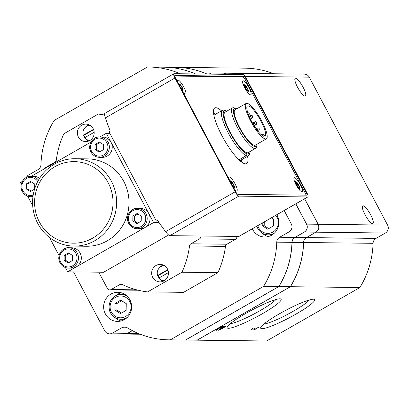<?xml version="1.0" encoding="UTF-8"?>
<svg xmlns="http://www.w3.org/2000/svg" width="408" height="408" viewBox="0 0 408 408"><rect width="100%" height="100%" fill="white"/><g stroke="black" fill="none" stroke-linecap="round" stroke-linejoin="round"><path stroke-width="0.61" d="M256.693 328.129L258.851 327.221L253.939 330.036L253.383 330.026L254.975 329.113L252.343 329.083L251.542 330.006L250.747 329.995L253.261 328.088L256.693 328.129M228.434 328.292A30.524 4.126 -27.9 0 1 227.164 327.206A30.524 4.126 -27.9 0 1 252.215 309.907A30.524 4.126 -27.9 0 1 280.607 298.906A30.524 4.126 -27.9 0 1 261.135 314.435A30.524 4.126 -27.9 0 1 228.434 328.292M261.972 328.695A30.524 4.126 -27.9 0 1 260.702 327.604A30.524 4.126 -27.9 0 1 285.758 310.31A30.524 4.126 -27.9 0 1 314.145 299.309A30.524 4.126 -27.9 0 1 294.678 314.838A30.524 4.126 -27.9 0 1 261.972 328.695M195.718 340.155A87.388 84.043 -89.3 0 0 195.753 340.155A87.388 84.043 -89.3 0 0 197.171 340.16L290.44 286.702L359.876 287.533A87.388 84.043 -89.3 0 0 373.075 243.321A5.824 5.605 -89.3 0 1 375.972 238.405L385.392 233.009A5.824 5.605 -89.3 0 0 387.6 225.094L309.264 77.148A5.824 5.605 -89.3 0 0 304.429 74.134L234.993 73.302A5.824 5.605 -89.3 0 0 234.952 73.302M197.171 340.16L266.608 340.991L359.876 287.533M216.378 330.301A4.371 0.592 -27.9 0 1 216.199 330.235A4.371 0.592 -27.9 0 1 219.785 327.67A4.371 0.592 -27.9 0 1 223.921 326.15A4.371 0.592 -27.9 0 1 223.599 326.63A4.371 0.592 -27.9 0 1 225.517 326.165A4.371 0.592 -27.9 0 1 222.401 328.481A4.371 0.592 -27.9 0 1 217.974 330.322L219.693 329.338A2.331 0.316 -27.9 0 0 221.763 328.511A2.331 0.316 -27.9 0 0 223.676 327.241A2.04 0.275 -27.9 0 0 223.712 327.134A2.04 0.275 -27.9 0 0 221.35 328.083L220.208 328.409L220.789 328.078A2.04 0.275 -27.9 0 0 222.034 327.114A2.04 0.275 -27.9 0 0 221.442 327.216A2.331 0.316 -27.9 0 0 219.152 328.343A2.331 0.316 -27.9 0 0 218 329.281A2.331 0.316 -27.9 0 0 218.096 329.317L216.378 330.301L216.245 330.052M263.43 136.231A17.478 4.167 -119.8 0 1 251.333 120.885A17.478 4.167 -119.8 0 1 247.544 105.983A17.478 4.167 -119.8 0 1 259.733 118.871A17.478 4.167 -119.8 0 1 265.022 136.252A2.912 0.694 60.2 0 0 262.89 133.926A2.912 0.694 60.2 0 0 263.43 136.231M248.681 155.683L248.946 154A24.878 5.936 -119.8 0 0 249.859 152.602L249.441 154.336A26.219 6.253 -119.8 0 1 248.681 155.683L239.924 160.701M225.874 110.757A24.878 5.936 -119.8 0 0 228.434 129.683A24.878 5.936 -119.8 0 0 247.121 153.979L246.218 155.652A26.219 6.253 -119.8 0 1 228.087 132.59A26.219 6.253 -119.8 0 1 222.436 110.303A26.219 6.253 -119.8 0 1 224.165 110.237L225.874 110.757A24.878 5.936 -119.8 0 1 226.817 111.154M249.992 151.587A24.878 5.936 -119.8 0 1 249.859 152.602M246.218 155.652L238.96 159.814M306.806 195.172A2.912 0.694 60.2 0 0 306.903 195.151A2.912 0.694 60.2 0 0 306.25 192.632L246.019 78.866A2.912 0.694 60.2 0 0 243.867 76.306L174.95 75.48A2.912 0.694 60.2 0 0 174.854 75.506A2.912 0.694 60.2 0 0 175.501 78.02L235.737 191.786A2.912 0.694 60.2 0 0 237.884 194.346L306.806 195.172M235.176 191.78A4.952 1.183 60.2 0 0 238.833 196.136L307.749 196.957A4.952 1.183 60.2 0 0 307.918 196.916A4.952 1.183 60.2 0 0 306.811 192.637L246.575 78.871A4.952 1.183 60.2 0 0 242.923 74.521L174.002 73.695A4.952 1.183 60.2 0 0 173.839 73.736A4.952 1.183 60.2 0 0 174.94 78.015L235.176 191.78L165.571 231.678C167.423 234.08 168.856 235.406 169.876 235.656L238.95 236.446L307.918 196.916M173.839 73.736L105.045 113.22C104.315 113.506 104.407 115.066 105.335 117.912A436.953 420.209 -89.3 0 0 110.201 130.968L109.023 131.759L156.295 221.034L157.565 220.422A436.953 420.209 -89.3 0 0 165.571 231.678M65.418 267.566L67.672 271.82L103.607 272.248L168.621 234.983M152.699 277.358A8.741 8.405 90.7 0 1 160.171 264.399A8.741 8.405 90.7 0 1 168.468 273.243A8.741 8.405 90.7 0 1 159.956 281.877A8.741 8.405 90.7 0 1 152.699 277.358M78.418 137.068A8.741 8.405 90.7 0 1 85.884 124.108A8.741 8.405 90.7 0 1 94.187 132.947A8.741 8.405 90.7 0 1 85.675 141.586A8.741 8.405 90.7 0 1 78.418 137.068M104.616 115.102A87.388 84.043 -89.3 0 0 98.236 114.072L63.872 133.768A87.388 84.043 -89.3 0 0 56.324 160.018A2.912 2.8 -89.3 0 1 54.896 162.185L46.328 167.096A2.912 2.8 -89.3 0 0 45.176 168.341M98.777 272.192L107.355 288.39A2.912 2.8 -89.3 0 0 111.16 289.532L119.722 284.626L122.517 284.656M200.95 236.028A2.912 2.8 -89.3 0 1 199.517 238.889L190.949 243.8A2.912 2.8 -89.3 0 0 189.521 245.968A87.388 84.043 -89.3 0 1 181.973 272.223L147.609 291.914A87.388 84.043 -89.3 0 1 122.247 284.529A2.912 2.8 -89.3 0 0 119.722 284.626M67.672 271.82L76.26 266.898A10.195 9.807 90.7 0 1 71.41 268.163L68.539 268.127A10.195 9.807 90.7 0 1 60.068 262.859A10.195 9.807 90.7 0 1 68.779 247.738A10.195 9.807 90.7 0 1 78.463 258.05A10.195 9.807 90.7 0 1 68.539 268.127C64.775 267.949 61.94 266.189 60.022 262.839C55.978 255.801 62.557 246.881 68.779 247.738L71.655 247.773A10.195 9.807 90.7 0 1 81.044 255.484A10.195 9.807 90.7 0 1 76.26 266.898L153.571 222.584L148.844 213.654A10.195 9.807 90.7 0 1 144.983 227.506A10.195 9.807 90.7 0 1 140.133 228.776L137.256 228.74A10.195 9.807 90.7 0 1 128.79 223.467A10.195 9.807 90.7 0 1 137.501 208.35A10.195 9.807 90.7 0 1 147.186 218.662A10.195 9.807 90.7 0 1 137.256 228.74C133.498 228.562 130.657 226.797 128.744 223.451C124.7 216.413 131.279 207.494 137.501 208.35L140.377 208.386A10.195 9.807 90.7 0 1 148.844 213.654L106.304 133.304L109.864 133.35M22.292 181.458L20.4 182.544L21.257 184.166M75.133 158.722L87.511 158.87A43.697 42.019 90.7 0 1 129.005 203.067A43.697 42.019 90.7 0 1 86.465 246.254L74.083 246.106A43.697 42.019 90.7 0 1 37.791 223.518A43.697 42.019 90.7 0 1 75.133 158.722A43.697 42.019 90.7 0 1 116.627 202.919A43.697 42.019 90.7 0 1 74.083 246.106M27.601 196.141L32.711 205.79M49.475 237.456L59.073 255.587M102.316 157.35A10.195 9.807 -89.3 0 0 111.027 142.234A10.195 9.807 90.7 0 0 102.561 136.96L99.685 136.93A10.195 9.807 90.7 0 1 109.37 147.242A10.195 9.807 90.7 0 1 99.44 157.32A10.195 9.807 90.7 0 1 90.974 152.046A10.195 9.807 90.7 0 1 99.685 136.93C93.463 136.073 86.884 144.993 90.928 152.031C92.84 155.377 95.681 157.141 99.44 157.32L102.316 157.35M91.015 142.071L31.253 176.322M32.987 196.457A10.195 9.807 90.7 0 1 30.722 196.707A10.195 9.807 90.7 0 1 22.251 191.434A10.195 9.807 90.7 0 1 30.962 176.317L33.838 176.353A10.195 9.807 90.7 0 1 39.556 178.352M164.286 280.694A7.502 7.211 90.7 0 1 162.154 280.306A7.502 7.211 90.7 0 1 158.931 278.021L168.448 272.564M90.005 140.398A7.502 7.211 90.7 0 1 87.873 140.01A7.502 7.211 90.7 0 1 84.65 137.726L94.166 132.274M181.973 272.223L217.908 272.651A87.388 84.043 -89.3 0 0 225.461 246.396A2.912 2.8 -89.3 0 1 226.884 244.229L235.452 239.323A2.912 2.8 -89.3 0 0 236.885 236.462M73.542 271.891L104.759 330.852A5.824 5.605 -89.3 0 0 112.368 333.142L121.788 327.741A5.824 5.605 -89.3 0 1 127.332 327.818A87.388 84.043 -89.3 0 0 168.881 339.833A87.388 84.043 -89.3 0 0 170.299 339.839L263.568 286.38A87.388 84.043 -89.3 0 0 276.767 242.168A5.824 5.605 -89.3 0 1 279.664 237.252L294.877 237.436L304.297 232.035A5.824 5.605 -89.3 0 0 306.505 224.119L295.785 203.873M279.664 237.252L289.083 231.856A5.824 5.605 -89.3 0 0 291.292 223.941L284.187 210.518M211.41 74.144A5.824 5.605 -89.3 0 0 205.346 73.705L204.724 74.062M109.599 333.866L124.812 334.05A5.824 5.605 -89.3 0 0 127.582 333.326L132.294 330.623M105.371 313.88A14.566 14.005 90.7 0 1 117.815 292.281A14.566 14.005 90.7 0 1 131.646 307.015A14.566 14.005 90.7 0 1 117.468 321.407A14.566 14.005 90.7 0 1 105.371 313.88M276.808 214.751A14.566 14.005 90.7 0 1 277.098 229.587A14.566 14.005 90.7 0 1 264.731 237.002A14.566 14.005 90.7 0 1 252.634 229.475A14.566 14.005 90.7 0 1 252.297 228.796M180.275 73.772A87.388 84.043 -89.3 0 0 148.833 67.014A87.388 84.043 -89.3 0 0 147.416 67.009L54.152 120.467A87.388 84.043 -89.3 0 0 40.953 164.679A5.824 5.605 -89.3 0 1 38.051 169.595L28.636 174.991A5.824 5.605 -89.3 0 0 26.347 177.444M147.609 291.914L183.544 292.347L217.908 272.651M263.568 286.38L278.781 286.564A87.388 84.043 -89.3 0 0 291.98 242.352A5.824 5.605 -89.3 0 1 294.877 237.436M170.299 339.839L185.513 340.017L278.781 286.564M195.488 73.95A87.388 84.043 -89.3 0 0 164.047 67.198L148.833 67.014M168.881 339.833L184.095 340.012A87.388 84.043 -89.3 0 0 185.513 340.017M226.624 74.327A5.824 5.605 -89.3 0 0 223.329 73.165L208.121 72.981M98.236 114.072L104.56 114.148M84.721 137.685A8.741 8.405 90.7 0 1 84.41 137.139A8.741 8.405 90.7 0 1 83.676 135.262M85.216 127.454A8.741 8.405 90.7 0 1 88.873 124.715M88.679 141.046A8.741 8.405 90.7 0 1 85.088 138.225M93.483 129.341L83.298 135.175A7.502 7.211 90.7 0 1 88.046 125.735L89.5 125.266A8.012 7.706 90.7 0 1 89.811 125.174M89.627 140.612A8.012 7.706 90.7 0 1 89.316 140.515L87.873 140.01M159.003 277.981A8.741 8.405 90.7 0 1 158.692 277.43A8.741 8.405 90.7 0 1 157.957 275.558M159.497 267.75A8.741 8.405 90.7 0 1 163.154 265.011M162.96 281.341A8.741 8.405 90.7 0 1 159.37 278.516M167.764 269.632L157.58 275.471A7.502 7.211 90.7 0 1 162.328 266.026L163.781 265.562A8.012 7.706 90.7 0 1 164.093 265.465M163.909 280.908A8.012 7.706 90.7 0 1 163.598 280.806L162.154 280.306M88.046 125.735A7.502 7.211 90.7 0 1 90.183 125.399M93.631 129.719L83.88 135.313A7.757 7.456 -89.3 0 0 84.436 136.654A7.757 7.456 -89.3 0 0 84.981 137.537M83.88 135.313L83.298 135.175M162.328 266.026A7.502 7.211 90.7 0 1 164.465 265.69M167.912 270.014L158.161 275.604A7.757 7.456 -89.3 0 0 158.717 276.945A7.757 7.456 -89.3 0 0 159.263 277.833M158.161 275.604L157.58 275.471M153.571 222.584L159.11 222.651M106.304 133.304L99.975 136.93M103.494 144.682L99.343 142.076L95.095 144.509L94.993 149.558L99.144 152.164L103.397 149.726L103.494 144.682M39.448 222.1A40.785 39.219 90.7 0 1 74.613 161.629A40.785 39.219 90.7 0 1 107.365 223.482A40.785 39.219 90.7 0 1 39.448 222.1M141.311 216.102L137.159 213.496L132.911 215.934L132.809 220.978L136.96 223.584L141.214 221.151L141.311 216.102M34.68 188.838L34.772 184.069L30.62 181.463L26.372 183.901L26.27 188.945L30.421 191.551L34.573 189.174M72.588 255.495L68.437 252.884L64.189 255.321L64.087 260.365L68.238 262.976L72.491 260.539L72.588 255.495M31.401 181.953L27.968 183.921L26.372 183.901M27.968 183.921L27.872 188.965L26.27 188.945M27.872 188.965L31.243 191.082M69.217 253.373L65.785 255.342L64.189 255.321M65.785 255.342L65.683 260.386L64.087 260.365M65.683 260.386L69.059 262.507M137.94 213.986L134.507 215.954L132.911 215.934M134.507 215.954L134.405 220.998L132.809 220.978M134.405 220.998L137.782 223.115M100.123 142.565L96.691 144.529L95.095 144.509M96.691 144.529L96.589 149.573L94.993 149.558M96.589 149.573L99.965 151.694M195.565 73.955A87.388 84.043 -89.3 0 0 164.128 67.198A87.388 84.043 -89.3 0 0 164.087 67.198M124.853 334.05A5.824 5.605 -89.3 0 0 127.663 333.326L132.34 330.643M184.136 340.012A87.388 84.043 -89.3 0 0 184.176 340.017A87.388 84.043 -89.3 0 0 185.594 340.017L278.858 286.564A87.388 84.043 -89.3 0 0 292.062 242.352L303.557 242.49A5.824 5.605 -89.3 0 1 306.459 237.573L315.874 232.178A5.824 5.605 -89.3 0 0 318.082 224.262L304.608 198.813M295.846 203.837L306.581 224.125A5.824 5.605 -89.3 0 1 304.378 232.04L294.959 237.436A5.824 5.605 -89.3 0 0 292.062 242.352M226.705 74.327A5.824 5.605 -89.3 0 0 223.37 73.165M309.437 299.941A27.137 3.667 -27.9 0 1 287.834 314.231A27.137 3.667 -27.9 0 1 263.874 324.064M275.895 299.538A27.137 3.667 -27.9 0 1 254.296 313.829A27.137 3.667 -27.9 0 1 230.331 323.666M363.095 205.79A10.195 2.433 60.2 0 0 362.753 205.872A10.195 2.433 60.2 0 0 365.711 215.929A10.195 2.433 60.2 0 0 372.892 223.564A10.195 2.433 60.2 0 0 370.28 214.129A10.195 2.433 60.2 0 0 363.095 205.79M295.565 78.249A10.195 2.433 60.2 0 0 295.224 78.331A10.195 2.433 60.2 0 0 298.187 88.388A10.195 2.433 60.2 0 0 305.363 96.023A10.195 2.433 60.2 0 0 302.751 86.588A10.195 2.433 60.2 0 0 295.565 78.249M273.783 73.766A87.388 84.043 -89.3 0 0 245.142 68.167L175.705 67.335A87.388 84.043 -89.3 0 0 175.664 67.335M195.753 340.155L265.195 340.986A87.388 84.043 -89.3 0 0 266.608 340.991M238.282 74.465A5.824 5.605 -89.3 0 0 234.993 73.302M290.44 286.702A87.388 84.043 -89.3 0 0 303.639 242.49A5.824 5.605 -89.3 0 1 306.535 237.573L315.955 232.178A5.824 5.605 -89.3 0 0 318.163 224.262L304.669 198.778M136.43 334.188A5.824 5.605 -89.3 0 0 138.842 333.673M205.744 73.496A87.388 84.043 -89.3 0 0 175.705 67.335M238.201 74.465A5.824 5.605 -89.3 0 0 234.911 73.302L223.411 73.165M184.176 340.017L195.677 340.155A87.388 84.043 -89.3 0 0 197.095 340.155L290.358 286.702A87.388 84.043 -89.3 0 0 303.557 242.49M124.894 334.05L136.389 334.188A5.824 5.605 -89.3 0 0 138.802 333.652M205.709 73.517A87.388 84.043 -89.3 0 0 175.629 67.335L164.128 67.198M185.594 340.017L197.095 340.155M278.858 286.564L290.358 286.702M158.003 221.054L156.295 221.034M306.02 195.162A2.912 0.694 60.2 0 0 305.271 193.193L245.035 79.427A2.912 0.694 60.2 0 0 242.888 76.867L174.751 76.051M221.488 110.849A32.043 7.645 60.2 0 0 215.858 107.722A32.043 7.645 60.2 0 0 214.776 107.977A32.043 7.645 60.2 0 0 224.079 139.582A32.043 7.645 60.2 0 0 246.646 163.577A32.043 7.645 60.2 0 0 247.559 156.325M301.895 191.76A8.012 1.913 -119.8 0 1 296.249 185.207A8.012 1.913 -119.8 0 1 294.194 177.796A8.012 1.913 -119.8 0 1 299.834 183.794A8.012 1.913 -119.8 0 1 302.16 191.694A8.012 1.913 -119.8 0 1 301.895 191.76M177.332 81.478A8.012 1.913 -119.8 0 1 177.628 80.085A8.012 1.913 -119.8 0 1 183.269 86.083A8.012 1.913 -119.8 0 1 185.594 93.983A8.012 1.913 -119.8 0 1 185.324 94.049A8.012 1.913 -119.8 0 1 183.197 92.555M228.653 178.408A8.012 1.913 -119.8 0 1 228.949 177.016A8.012 1.913 -119.8 0 1 234.59 183.014A8.012 1.913 -119.8 0 1 236.915 190.913A8.012 1.913 -119.8 0 1 236.65 190.98A8.012 1.913 -119.8 0 1 234.518 189.485M250.568 94.829A8.012 1.913 -119.8 0 1 244.922 88.276A8.012 1.913 -119.8 0 1 242.872 80.866A8.012 1.913 -119.8 0 1 248.513 86.863A8.012 1.913 -119.8 0 1 250.838 94.763A8.012 1.913 -119.8 0 1 250.568 94.829M248.12 91.412A3.789 0.903 -119.8 0 1 245.188 87.812A3.789 0.903 -119.8 0 1 244.805 84.828A3.789 0.903 -119.8 0 1 247.151 87.649A3.789 0.903 -119.8 0 1 248.395 91.096A3.789 0.903 -119.8 0 1 248.12 91.412M247.549 90.683A1.224 0.291 60.2 0 0 246.748 89.867A1.224 0.291 60.2 0 0 246.718 89.898L245.983 88.868A1.224 0.291 -119.8 0 0 245.157 87.307L244.8 86.277A1.224 0.291 60.2 0 0 244.958 86.312A1.224 0.291 60.2 0 0 244.81 85.502L244.724 85.043L245.183 85.507A1.224 0.291 60.2 0 0 245.983 86.328A1.224 0.291 60.2 0 0 246.014 86.292L246.748 87.327A1.224 0.291 60.2 0 0 247.574 88.883L247.931 89.913A1.224 0.291 60.2 0 0 247.773 89.877A1.224 0.291 60.2 0 0 247.921 90.688L248.008 91.152L247.549 90.683M299.441 188.343A3.789 0.903 -119.8 0 1 296.509 184.742A3.789 0.903 -119.8 0 1 296.126 181.759A3.789 0.903 -119.8 0 1 298.472 184.579A3.789 0.903 -119.8 0 1 299.717 188.027A3.789 0.903 -119.8 0 1 299.441 188.343M298.87 187.614A1.224 0.291 60.2 0 0 298.07 186.798A1.224 0.291 60.2 0 0 298.039 186.828L297.305 185.798A1.224 0.291 -119.8 0 0 296.478 184.238L296.121 183.207A1.224 0.291 60.2 0 0 296.279 183.243A1.224 0.291 60.2 0 0 296.132 182.432L296.045 181.973L296.504 182.437A1.224 0.291 60.2 0 0 297.305 183.258A1.224 0.291 60.2 0 0 297.34 183.223L298.07 184.258A1.224 0.291 60.2 0 0 298.896 185.813L299.258 186.844A1.224 0.291 60.2 0 0 299.095 186.808A1.224 0.291 60.2 0 0 299.248 187.619L299.334 188.083L298.87 187.614M179.127 84.869A3.789 0.903 -119.8 0 1 179.561 84.043A3.789 0.903 -119.8 0 1 181.907 86.868A3.789 0.903 -119.8 0 1 183.151 90.316A3.789 0.903 -119.8 0 1 182.876 90.632A3.789 0.903 -119.8 0 1 181.708 89.745M180.372 87.195L181.504 86.547A1.224 0.291 60.2 0 0 182.33 88.103L182.687 89.133A1.224 0.291 60.2 0 0 182.529 89.097A1.224 0.291 60.2 0 0 182.677 89.908L182.764 90.372L182.305 89.903A1.224 0.291 60.2 0 0 181.504 89.087A1.224 0.291 60.2 0 0 181.473 89.117L181.381 89.128M180.26 87.006A1.224 0.291 -119.8 0 1 180.576 87.603M179.556 85.496A1.224 0.291 60.2 0 0 179.714 85.532A1.224 0.291 60.2 0 0 179.566 84.721L179.479 84.262L179.938 84.726A1.224 0.291 60.2 0 0 180.739 85.547A1.224 0.291 60.2 0 0 180.769 85.512L181.504 86.547M230.449 181.8A3.789 0.903 -119.8 0 1 230.882 180.974A3.789 0.903 -119.8 0 1 233.228 183.794A3.789 0.903 -119.8 0 1 234.472 187.246A3.789 0.903 -119.8 0 1 234.197 187.563A3.789 0.903 -119.8 0 1 233.029 186.675M231.693 184.125L232.825 183.478A1.224 0.291 60.2 0 0 233.651 185.033L234.014 186.063A1.224 0.291 60.2 0 0 233.85 186.028A1.224 0.291 60.2 0 0 234.003 186.839L234.09 187.303L233.626 186.833A1.224 0.291 60.2 0 0 232.825 186.017A1.224 0.291 60.2 0 0 232.795 186.048L232.703 186.058M231.581 183.937A1.224 0.291 -119.8 0 1 231.897 184.533M230.877 182.427A1.224 0.291 60.2 0 0 231.035 182.463A1.224 0.291 60.2 0 0 230.887 181.652L230.8 181.188L231.26 181.657A1.224 0.291 60.2 0 0 232.06 182.478A1.224 0.291 60.2 0 0 232.096 182.442L232.825 183.478M241.771 162.185A32.043 7.645 60.2 0 0 241.424 159.844M215.353 114.368A32.043 7.645 60.2 0 0 213.517 112.894M247.121 153.979A5.579 1.331 -119.8 0 1 247.335 153.071A5.579 1.331 -119.8 0 1 248.946 154M257.02 144.203A21.966 5.238 -119.8 0 1 256.897 145.309L256.479 147.048A23.302 5.559 -119.8 0 1 255.653 148.344L248.191 152.623A23.302 5.559 -119.8 0 1 247.406 152.811A23.302 5.559 -119.8 0 1 230.984 133.753A23.302 5.559 -119.8 0 1 225.012 112.185L232.473 107.906A23.302 5.559 -119.8 0 1 234.014 107.85L235.722 108.37A21.966 5.238 -119.8 0 1 236.742 108.819M265.69 139.006A20.39 4.865 -119.8 0 1 251.318 122.329A20.39 4.865 -119.8 0 1 246.095 103.459A20.39 4.865 -119.8 0 1 260.457 118.728A20.39 4.865 -119.8 0 1 266.378 138.842A20.39 4.865 -119.8 0 1 265.69 139.006M266.378 138.842L255.332 145.171A20.39 4.865 -119.8 0 1 254.648 145.335A20.39 4.865 -119.8 0 1 240.276 128.658A20.39 4.865 -119.8 0 1 235.054 109.788L246.095 103.459M256.897 145.309A21.966 5.238 -119.8 0 1 255.377 146.712A21.966 5.238 -119.8 0 1 238.629 126.363A21.966 5.238 -119.8 0 1 235.722 108.37M255.653 148.344A23.302 5.559 -119.8 0 1 254.867 148.532A23.302 5.559 -119.8 0 1 238.445 129.474A23.302 5.559 -119.8 0 1 232.473 107.906M268.209 236.589A14.566 14.005 90.7 0 1 262.395 233.274M272.146 234.901A12.383 11.903 90.7 0 1 271.702 234.901L268.107 234.86A12.383 11.903 90.7 0 1 257.825 228.46A12.383 11.903 90.7 0 1 256.887 226.165M115.393 295.953A14.566 14.005 90.7 0 1 121.283 292.776M120.947 320.994A14.566 14.005 90.7 0 1 115.133 317.679M127.311 317.378A12.383 11.903 90.7 0 1 120.85 319.265A12.383 11.903 90.7 0 1 110.563 312.865A12.383 11.903 90.7 0 1 121.145 294.505L124.736 294.55A12.383 11.903 90.7 0 1 125.179 294.561M124.884 319.306A12.383 11.903 90.7 0 1 124.44 319.306L120.85 319.265C116.28 319.046 112.832 316.909 110.507 312.844C105.601 304.297 113.587 293.469 121.145 294.505A12.383 11.903 90.7 0 1 127.561 296.55M126.133 310.361L126.266 303.634L120.727 300.155L115.061 303.404L114.928 310.131L120.462 313.609L126.133 310.361M262.242 223.1L262.191 225.726L267.725 229.199L273.396 225.95L273.528 219.229L271.366 217.867M264.262 221.942L264.185 225.746L262.191 225.726M264.185 225.746L268.75 228.613M121.701 300.767L117.06 303.43L115.061 303.404M117.06 303.43L116.928 310.151L114.928 310.131M116.928 310.151L121.487 313.018M253.807 329.781L253.939 330.036M254.439 328.103L254.975 329.113M252.149 328.726L252.343 329.083M251.236 329.424L251.542 330.006M223.344 326.14L223.599 326.63M169.876 235.656L238.833 196.136M238.792 236.482L307.749 196.957M105.335 117.912L174.94 78.015M111.16 289.532L136.736 289.838M189.521 245.968L225.461 246.396M199.517 238.889L235.452 239.323M190.949 243.8L226.884 244.229M291.292 223.941L306.505 224.119M112.368 333.142L127.582 333.326M121.788 327.741L127.311 327.808M276.767 242.168L291.98 242.352M289.083 231.856L304.297 232.035M91.637 151.48A9.032 8.685 90.7 0 1 99.424 138.093A9.032 8.685 90.7 0 1 106.677 151.786A9.032 8.685 90.7 0 1 91.637 151.48M129.453 222.901A9.032 8.685 90.7 0 1 137.241 209.513A9.032 8.685 90.7 0 1 144.493 223.207A9.032 8.685 90.7 0 1 129.453 222.901M33.186 195.101A9.032 8.685 90.7 0 1 22.914 190.868A9.032 8.685 90.7 0 1 26.01 178.796A9.032 8.685 90.7 0 1 37.74 181.484M32.951 196.733L30.722 196.707C26.959 196.529 24.123 194.764 22.205 191.418C18.161 184.38 24.74 175.46 30.962 176.317A10.195 9.807 90.7 0 1 38.49 180.122M60.731 262.293A9.032 8.685 90.7 0 1 68.519 248.9A9.032 8.685 90.7 0 1 75.771 262.599A9.032 8.685 90.7 0 1 60.731 262.293M245.009 76.378L309.264 77.148M318.163 224.262L387.6 225.094M315.955 232.178L385.392 233.009M306.535 237.573L375.972 238.405M303.639 242.49L373.075 243.321M304.378 232.04L315.874 232.178M306.581 224.125L318.082 224.262M294.959 237.436L306.459 237.573M127.663 333.326L138.322 333.453M305.271 193.193L306.25 192.632M245.035 79.427L246.019 78.866M242.888 76.867L243.867 76.306M244.882 85.68L245.183 85.507M244.902 86.929L245.937 86.338M245.616 87.975L246.748 87.327M246.33 89.597L247.574 88.883M247.656 90.841L247.921 90.688M230.959 181.83L231.26 181.657M231.091 183.014L232.019 182.483M232.509 185.691L233.651 185.033M233.733 186.992L234.003 186.839M179.637 84.9L179.938 84.726M180.739 85.547L179.775 86.098L180.693 85.558M181.188 88.76L182.33 88.103M182.412 90.061L182.677 89.908M296.203 182.611L296.504 182.437M296.223 183.86L297.264 183.269M296.937 184.906L298.07 184.258M297.651 186.527L298.896 185.813M298.977 187.772L299.248 187.619M250.446 115.566A1.601 0.383 60.2 0 0 250.395 115.581A1.601 0.383 60.2 0 0 250.859 117.162A1.601 0.383 60.2 0 0 251.986 118.361C253.042 116.418 252.761 115.428 251.139 115.388L249.145 116.295M254.607 121.89A1.601 0.383 60.2 0 0 254.551 121.9A1.601 0.383 60.2 0 0 255.02 123.481A1.601 0.383 60.2 0 0 256.147 124.685C257.203 122.742 256.923 121.752 255.301 121.706L252.526 123.063M257.132 128.194A1.601 0.383 60.2 0 0 257.076 128.204A1.601 0.383 60.2 0 0 257.545 129.785A1.601 0.383 60.2 0 0 258.672 130.988C259.728 129.045 259.447 128.056 257.825 128.01L256.137 128.744M111.394 312.156A10.924 10.506 90.7 0 1 120.814 295.958A10.924 10.506 90.7 0 1 129.586 312.528A10.924 10.506 90.7 0 1 111.394 312.156M275.803 215.322A10.924 10.506 90.7 0 1 273.86 231.438A10.924 10.506 90.7 0 1 258.652 227.751A10.924 10.506 90.7 0 1 257.8 225.644M274.569 232.968A12.383 11.903 90.7 0 1 268.107 234.86C263.543 234.641 260.095 232.499 257.764 228.439L256.841 226.19M221.213 327.823L221.35 328.083M221.289 326.925L221.442 327.216M222.436 110.303L213.863 115.219M109.772 289.894L138.317 290.236M136.471 334.188L140.245 334.234M244.805 84.828L243.137 84.4M248.395 91.096L247.926 92.749M296.126 181.759L294.459 181.331M299.717 188.027L299.248 189.679M179.561 84.043L178.515 83.717M183.151 90.316L182.774 91.754M230.882 180.974L229.837 180.647M234.472 187.246L234.095 188.685M244.698 86.465L244.958 86.312M244.907 86.945L245.983 86.328M247.212 90.199L247.773 89.877M231.101 183.029L232.06 182.478M233.289 186.349L233.85 186.028M181.968 89.418L182.529 89.097M296.019 183.396L296.279 183.243M296.228 183.875L297.305 183.258M298.534 187.129L299.095 186.808M248.625 115.719C249.681 113.781 249.4 112.787 247.778 112.746M250.492 119.218L251.986 118.361M255.026 125.327L256.147 124.685M258.08 131.325L258.672 130.988M252.705 123.655L253.45 123.461C255.071 123.502 255.357 124.496 254.296 126.434M262.89 133.926L261.344 134.813M223.201 326.176L223.712 327.134M221.809 326.691L222.034 327.114M217.765 328.843L218 329.281"/></g></svg>
